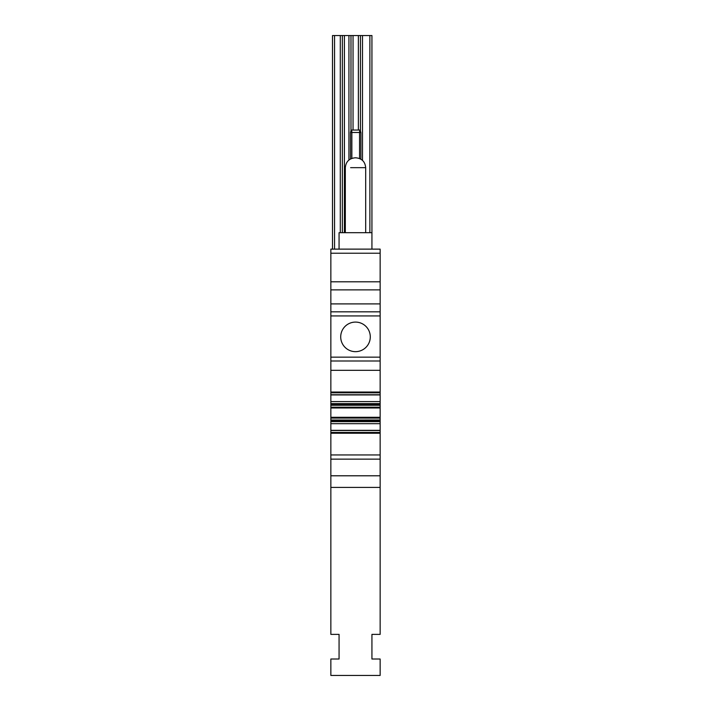 <?xml version="1.0" encoding="UTF-8"?>
<svg xmlns="http://www.w3.org/2000/svg" width="711" height="711" viewBox="0 0 711 711"><rect width="100%" height="100%" fill="white"/><g stroke="black" fill="none" stroke-linecap="round" stroke-linejoin="round"><path stroke-width="1.07" d="M380.145 433.239L380.145 430.342L330.855 430.342L330.855 487.408L380.145 487.408L380.145 433.239L330.855 433.239M330.855 430.342L330.855 370.333L380.145 370.333L380.145 361.001L330.855 361.001L330.855 370.333M330.855 289.884L380.145 289.884L380.145 249.126L330.855 249.126L330.855 361.001M339.067 634.381L339.067 659.017L339.067 634.381L330.855 634.381L330.855 487.408M380.145 289.884L380.145 315.933L330.855 315.933M330.855 357.144L380.145 357.144L380.145 315.933M380.145 357.144L380.145 361.001M380.145 430.342L380.145 370.333M339.067 659.017L330.855 659.017L330.855 675.45L380.145 675.45L380.145 659.017L371.933 659.017L371.933 634.381L380.145 634.381L380.145 487.408M380.145 430.502L330.855 430.502L380.145 430.519M380.145 420.032L330.855 420.032L380.145 420.005M380.145 405.243L330.855 405.243M380.145 394.774L330.855 394.774M355.5 351.661A14.789 14.789 0 0 0 370.289 336.881A14.789 14.789 0 0 0 355.5 322.092A14.789 14.789 0 0 0 340.711 336.881A14.789 14.789 0 0 0 355.5 351.661M330.855 311.827L380.145 311.827M371.933 634.381L371.933 659.017M380.145 454.942L330.855 454.942M371.933 249.126L371.933 232.693L339.067 232.693L339.067 249.126M351.856 158.384L351.856 132.477A2.462 0.578 90 0 0 351.358 130.042L360.05 130.042L360.886 132.477L350.523 132.477L350.985 130.726L350.985 35.55L348.932 35.55L348.932 160.037M350.985 43.762L350.985 130.726M360.068 130.042L359.597 130.015L360.433 130.424L360.433 35.55L350.985 35.55M359.597 130.015L358.371 130.015L358.371 35.55M332.499 249.126L332.499 35.55L348.932 35.55M342.355 232.693L342.355 35.55M360.433 130.726L360.433 35.55L371.933 35.55L371.933 232.693M355.66 157.806L355.171 157.806L355.66 157.806M380.145 432.457L330.855 432.457M380.145 423.685L330.855 423.685M380.145 421.65L330.855 421.65M380.145 420.868L330.855 420.868M380.145 418.077L330.855 418.077M380.145 417.295L330.855 417.295M380.145 407.972L330.855 407.972M380.145 407.199L330.855 407.199M380.145 405.261L330.855 405.261M380.145 404.399L330.855 404.399M380.145 403.626L330.855 403.626M380.145 401.591L330.855 401.591M380.145 394.934L330.855 394.934M380.145 394.747L330.855 394.747M380.145 392.819L330.855 392.819M380.145 392.037L330.855 392.037M330.855 303.899L380.145 303.899M330.855 281.805L380.145 281.805M380.145 253.232L330.855 253.232M380.145 475.792L330.855 475.792M330.855 459.146L380.145 459.146M360.886 159.202L360.886 132.477M359.562 158.535L359.562 132.477A2.462 0.578 90 0 1 360.05 130.042M350.523 158.971L350.523 132.477M334.552 249.126L334.552 35.55M340.302 232.693L340.302 35.55M344.408 232.693L344.408 35.55M353.038 130.015L353.038 35.55M369.871 232.693L369.871 35.55M362.486 35.55L362.486 160.393M350.621 167.663L365.685 167.663C365.099 161.673 361.819 158.393 355.829 157.806M345.315 232.693L345.315 167.663C345.901 161.673 349.181 158.393 355.171 157.806M365.685 232.693L365.685 167.663"/></g></svg>
